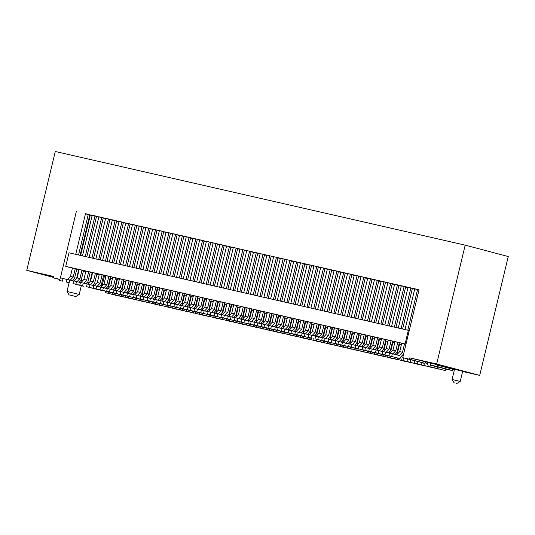 <?xml version="1.0" encoding="UTF-8"?>
<svg xmlns="http://www.w3.org/2000/svg" width="535" height="535" viewBox="0 0 535 535"><rect width="100%" height="100%" fill="white"/><g stroke="black" fill="none" stroke-linecap="round" stroke-linejoin="round"><path stroke-width="0.8" d="M391.801 358.216L381.281 355.675L380.833 354.11M349.77 343.952L352.665 340.889L355.467 341.531L352.552 344.607M388.905 355.755L399.391 358.43L388.905 355.755L389.554 353.04L399.411 355.548L402.507 352.277L404.52 343.898L405.951 344.272M397.097 357.908L397.518 359.386L394.716 358.744L405.242 361.285M351.248 317.288L361.005 276.642L363.807 277.277L365.345 277.685L355.594 318.278M354.043 317.924L363.807 277.277M383.368 351.629L386.263 348.566L389.065 349.208L391.078 340.822L392.616 341.23L390.336 350.739L388.33 352.859M420.891 362.389L421.6 364.89L432.119 367.431M378.92 350.612L378.265 353.327L375.463 352.685L376.118 349.97L382.806 351.635M311.718 335.258L311.069 337.973L308.267 337.331L308.922 334.616L315.61 336.288M382.478 324.417L392.222 283.831L387.882 282.781L378.125 323.428M315.275 309.07L325.026 268.476L323.488 268.068L320.686 267.426L310.929 308.073M358.203 350.539L347.683 347.997L350.478 348.639L350.064 347.161M348.82 342.788L349.148 343.945M347.683 347.997L347.235 346.433M289.582 333.338L290.003 334.823L287.201 334.181L297.721 336.722M291.548 319.341L292.05 319.475L290.037 327.855L290.365 328.998M288.345 328.971L288.673 330.128M297.694 336.856L290.003 334.823M384.846 324.959L394.603 284.319L397.405 284.954L398.943 285.362L389.192 325.955M387.648 325.601L397.405 284.954M287.201 334.181L286.76 332.609M388.002 357.213L398.488 359.888L388.002 357.213L387.554 355.641M381.281 355.675L384.077 356.317L383.662 354.839M382.418 350.465L382.746 351.622M375.463 352.685L386.063 355.247M329.607 339.344L332.509 336.288L334.522 327.901L337.317 328.543L338.856 328.951L336.575 338.454L334.569 340.574M332.509 336.288L335.305 336.923L337.317 328.543M336.328 340.882L339.23 337.819L342.025 338.461L339.116 341.531M361.118 351.074L371.611 353.742L361.118 351.074L360.677 349.502M345.316 342.935L344.667 345.65L341.865 345.008L342.52 342.293L349.208 343.958M462.608 371.477L479.714 375.383L436.66 363.994L409.777 357.855L409.456 359.212L425.024 363.332L425.412 361.72M425.024 363.332L402.735 357.674L419.039 289.763L85.446 213.873M294.825 334.261L305.318 336.936L294.825 334.261L295.48 331.546L302.168 333.211M332.302 342.962L321.709 340.407L322.358 337.685L329.045 339.357M331.085 312.681L340.842 272.034L345.182 273.084L335.438 313.671M314.085 340.327L324.571 342.995L314.085 340.327L313.637 338.755M391.566 326.497L401.324 285.85L404.126 286.492L405.664 286.9L395.913 327.494M394.362 327.139L404.126 286.492M369.926 348.553L372.828 345.496L374.841 337.117L377.636 337.752L379.175 338.16L376.894 347.67L374.888 349.783M372.828 345.496L375.623 346.138L377.636 337.752M374.206 322.531L383.963 281.885L381.161 281.249L371.404 321.889M456.261 383.388L456.803 383.501M460.22 381.448L462.661 371.257L454.509 369.304L452.068 379.489L460.22 381.448L456.85 383.508M389.139 351.997L389.467 353.16M390.383 356.37L390.797 357.855M367.839 352.605L378.332 355.28L367.839 352.605L367.398 351.034M301.546 335.799L312.039 338.474L301.546 335.799L302.201 333.084L308.889 334.749M435.035 367.96L445.528 370.635L435.035 367.96L434.507 366.08M354.397 349.536L364.89 352.211L354.397 349.536L353.956 347.964M302.73 333.205L305.625 330.142L308.427 330.784L310.44 322.404L311.979 322.806L309.698 332.315L307.692 334.435M405.002 329.567L414.765 288.92L417.561 289.562L407.804 330.209M318.425 325.481L318.934 325.614L316.921 334L317.242 335.144M315.222 335.111L315.55 336.268M316.459 339.484L316.88 340.962M395.86 353.535L396.188 354.692M394.716 358.744L394.275 357.179M362.028 349.616L364.823 350.258L365.479 347.536L362.677 346.901L362.028 349.616L372.621 352.177M350.759 331.613L347.957 330.971L345.944 339.357L348.746 339.999L350.759 331.613L352.297 332.021L350.017 341.531L348.011 343.644M348.746 339.999L345.831 343.069M338.601 341.397L335.799 340.755L335.144 343.477L337.946 344.112L338.601 341.397L342.487 342.427M337.946 344.112L345.744 346.038M375.757 322.886L385.501 282.293L383.963 281.885M339.23 337.819L341.243 329.44L345.577 330.483L343.296 339.992L341.29 342.112M342.025 338.461L344.038 330.075M327.166 311.785L336.923 271.138L334.128 270.503L324.364 311.143M437.336 366.829L437.837 368.602M328.423 341.939L338.916 344.614L328.423 341.939L329.078 339.223L335.766 340.889M376.647 350.091L379.549 347.034L381.562 338.648L384.357 339.29L385.895 339.698L383.615 349.208L381.609 351.321M323.882 325.474L321.08 324.832L319.067 333.218L321.869 333.853L323.882 325.474L325.42 325.882L323.133 335.385L321.127 337.505M308.267 337.331L311.069 337.973M316.172 336.274L319.067 333.218M308.427 330.784L305.512 333.86M372.186 337.766L372.688 337.899L370.675 346.279L371.002 347.422M368.983 347.396L369.31 348.553M370.22 351.762L370.641 353.247M414.879 363.352L425.365 366.027L414.879 363.352L414.123 360.69M297.627 334.903L298.283 332.188M382.184 354.223L384.986 354.859L385.635 352.144L382.839 351.502L382.184 354.223L392.784 356.785M390.089 353.16L392.984 350.104L395.786 350.746L397.799 342.36L399.337 342.768L397.057 352.277L395.044 354.391M375.623 346.138L372.714 349.208M335.305 336.923L332.395 339.999M395.786 350.746L392.871 353.816M343.049 342.413L345.944 339.357M344.119 341.283L343.798 340.14L345.811 331.753L345.302 331.62M409.777 357.855L455.466 369.284L437.269 365.124L436.941 366.482L452.51 370.601L445.789 369.063L430.22 364.95L430.702 362.931M351.448 349.141L340.962 346.466L351.482 349.007M452.51 370.601L452.837 369.244L437.269 365.124M452.837 369.244L454.436 369.611M317.65 309.611L327.407 268.965L331.74 270.008L321.996 310.601M314.988 338.869L317.79 339.511L318.439 336.789L315.637 336.154L314.988 338.869L325.581 341.43M322.886 337.806L325.788 334.749L328.59 335.391L330.603 327.005L332.141 327.413L329.854 336.923L327.848 339.036M356.491 345.483L359.386 342.427L362.188 343.069L359.273 346.138M321.869 333.853L318.954 336.93M405.209 361.419L397.518 359.386M399.063 343.905L399.571 344.038L397.558 352.425L397.88 353.561M436.941 366.482L430.22 364.95M355.541 344.319L355.869 345.483M356.778 348.693L357.199 350.178M368.742 351.154L371.544 351.789L372.199 349.074L369.397 348.432L368.742 351.154L379.342 353.709M328.717 312.139L338.461 271.546L336.923 271.138M364.823 350.258L372.514 352.291M365.465 336.227L365.967 336.361L363.96 344.747L364.281 345.891M362.262 345.857L362.59 347.014M363.499 350.231L363.92 351.709M350.84 342.815L350.519 341.678L352.532 333.292L352.023 333.158M362.315 319.816L372.059 279.223L367.726 278.173L357.968 318.82M385.08 356.684L374.56 354.143L377.362 354.779L376.941 353.301M375.704 348.927L376.031 350.091M374.56 354.143L374.112 352.572M309.451 334.736L312.346 331.68L315.148 332.322L312.233 335.391M315.148 332.322L317.161 323.936L314.359 323.294L312.346 331.68M365.9 350.639L355.307 348.078L355.956 345.363L362.643 347.034M428.321 366.421L438.807 369.096L428.321 366.421L427.097 362.108M429.893 362.75L430.354 364.382M430.541 365.031L431.116 367.063M333.887 313.316L343.644 272.676M380.927 324.063L390.684 283.423M391.159 352.03L390.838 350.886L392.851 342.5L392.342 342.367M423.687 363.024L424.395 365.525L432.086 367.565M427.478 363.452L425.686 362.977L425.372 361.874M371.544 351.789L379.235 353.822M364.683 320.358L374.446 279.711L378.78 280.755L369.036 321.348M335.144 343.477L345.637 346.145M409.242 330.57L408.345 330.329L405.082 343.911L405.978 344.152M321.709 340.407L324.504 341.042L325.16 338.327M352.665 340.889L354.678 332.509L359.018 333.552L356.738 343.062L354.725 345.182M355.467 341.531L357.48 333.151M416.952 361.439L417.681 363.994M318.439 336.789L322.324 337.819M418.678 364.362L408.158 361.82L410.96 362.456L410.158 359.64M408.158 361.82L407.329 358.891M348.88 316.747L358.624 276.154L354.284 275.104L344.527 315.75M347.329 316.392L357.086 275.746M363.205 347.021L366.107 343.965L368.12 335.579L370.922 336.221L372.46 336.629L370.173 346.132L368.167 348.252M358.169 350.672L350.478 348.639M391.707 356.397L392.356 353.682M357.561 344.353L357.24 343.209L359.252 334.83L358.744 334.696M340.608 314.854L350.365 274.208L351.903 274.615L342.159 315.209M396.682 354.825L399.705 351.635L401.718 343.256L404.52 343.898M399.705 351.635L402.507 352.277M418.651 364.489L410.96 362.456M385.635 352.144L389.527 353.174M445.528 370.635L445.896 369.09M402.634 329.025L412.378 288.432L408.044 287.389L398.287 328.035M401.083 328.671L410.84 288.031M400.561 357.193L401.437 360.282L411.957 362.824M402.581 355.073L403.002 356.557M403.37 357.848L404.239 360.924L411.93 362.957M348.586 346.546L351.388 347.182L352.037 344.466L349.241 343.831L348.586 346.546L359.179 349.108M362.188 343.069L364.201 334.683L361.399 334.047L359.386 342.427M317.79 339.511L325.474 341.544M379.549 347.034L382.344 347.67L384.357 339.29M366.107 343.965L368.909 344.6L370.922 336.221M341.865 345.008L352.465 347.569M382.344 347.67L379.435 350.746M372.199 349.074L376.085 350.104M421.6 364.89L424.395 365.525M317.161 323.936L318.7 324.344L316.419 333.853L314.413 335.967M304.348 336.435L304.997 333.72M389.065 349.208L386.15 352.284M378.265 353.327L385.956 355.36M352.037 344.466L355.929 345.496M331.225 342.581L331.881 339.865M384.986 354.859L392.677 356.892M355.307 348.078L358.102 348.72L358.758 346.005M313.731 308.715L323.488 268.068M320.445 310.246L330.202 269.607M391.078 340.822L388.276 340.186L386.263 348.566M403.624 353.969L399.391 358.43M358.102 348.72L365.793 350.753M310.44 322.404L307.638 321.762L305.625 330.142M409.456 359.212L402.735 357.674M377.723 348.96L377.396 347.817L379.409 339.431L378.9 339.297M364.201 334.683L365.739 335.091L363.452 344.6L361.446 346.713M324.504 341.042L332.195 343.075M368.909 344.6L365.993 347.676M329.901 342.554L330.322 344.032L327.52 343.396L338.04 345.938M331.867 328.55L332.369 328.684L330.356 337.07L330.683 338.214M328.664 338.18L328.992 339.337M338.013 346.065L330.322 344.032M342.099 341.25L342.433 342.413M343.343 345.623L343.764 347.108M344.667 345.65L352.358 347.683M365.479 347.536L369.364 348.566M328.59 335.391L325.675 338.461M384.438 350.492L384.117 349.348L386.13 340.969L385.621 340.835M479.714 375.383L508.25 256.532L465.189 245.144L436.66 363.994M397.799 342.36L394.997 341.718L392.984 350.104M360.764 319.462L370.521 278.815M401.437 360.282L404.239 360.924M325.788 334.749L327.801 326.37L330.603 327.005M391.767 358.35L384.077 356.317M367.485 320.993L377.242 280.353M385.046 356.818L377.362 354.779M340.962 346.466L340.514 344.894M351.388 347.182L359.072 349.221M337.806 314.212L347.563 273.572L350.365 274.208M418.992 289.943L417.561 289.562M454.723 382.98L454.175 382.866M249.684 325.608L257.375 327.647L246.882 324.972L249.684 325.608L249.263 324.13M248.026 319.756L248.354 320.92M246.882 324.972L246.441 323.401M250.046 319.79L249.718 318.646L251.731 310.26L251.229 310.126M262.705 327.199L263.126 328.684L260.324 328.042L270.844 330.583M264.664 313.202L265.173 313.336L263.16 321.716L263.481 322.859M261.461 322.826L261.796 323.989M270.81 330.717L263.126 328.684M219.557 317.262L220.005 318.827L230.525 321.368M408.345 330.329L68.995 252.801L65.731 266.383L405.082 343.911M293.568 304.107L303.325 263.461L300.523 262.825L290.766 303.465M295.119 304.462L304.863 263.869L303.325 263.461M266.691 297.968L276.448 257.322L277.986 257.73L268.242 298.323M263.889 297.326L273.646 256.68L276.448 257.322M259.97 296.43L269.727 255.784L271.265 256.191L261.521 296.785M257.168 295.788L266.925 255.148L269.727 255.784M248.079 293.715L257.823 253.122L256.285 252.714L253.49 252.079L243.733 292.719M246.528 293.361L256.285 252.714M304.208 306.535L313.965 265.895L316.767 266.53L318.305 266.938L308.561 307.531M307.01 307.177L316.767 266.53M286.847 302.569L296.604 261.929L298.142 262.337L288.398 302.924M284.052 301.934L293.809 261.287L296.604 261.929M280.126 301.038L289.883 260.391L291.421 260.799L281.677 301.392M277.331 300.396L287.088 259.749L289.883 260.391M273.412 299.5L283.169 258.86L280.367 258.218L270.61 298.864M283.169 258.86L284.707 259.261L274.957 299.854M254.8 295.246L264.544 254.66L260.204 253.61L250.447 294.257M253.249 294.899L263.006 254.252M297.487 305.003L307.244 264.357L311.584 265.407L301.84 306M300.289 305.645L310.046 264.999M223.169 313.644L222.841 312.507L224.854 304.121L224.346 303.987M221.142 313.617L221.477 314.774M222.386 317.991L222.807 319.469L230.491 321.502M327.52 343.396L327.079 341.825M110.591 278.126L112.45 278.554M117.312 279.665L119.171 280.086M124.033 281.196L125.892 281.624M130.754 282.734L132.613 283.155M137.468 284.266L139.334 284.694M144.189 285.804L146.048 286.225M150.91 287.335L152.769 287.763M157.631 288.873L159.49 289.301M164.352 290.411L166.211 290.833M171.073 291.943L172.932 292.371M177.787 293.481L179.653 293.902M184.508 295.012L186.367 295.44M191.229 296.55L193.088 296.972M197.95 298.082L199.809 298.51M204.671 299.62L206.53 300.048M211.392 301.158L213.251 301.579M218.106 302.69L219.972 303.118M224.827 304.228L226.686 304.649M231.548 305.759L233.407 306.187M238.269 307.297L240.128 307.719M244.99 308.835L246.849 309.257M251.711 310.367L253.57 310.795M258.425 311.905L260.284 312.326M265.146 313.436L267.005 313.864M271.867 314.975L273.726 315.396M278.588 316.506L280.447 316.934M285.309 318.044L287.168 318.472M292.03 319.582L293.889 320.004M298.744 321.114L300.603 321.542M305.465 322.652L307.324 323.073M312.186 324.183L314.045 324.611M318.907 325.721L320.766 326.143M325.628 327.253L327.487 327.681M332.349 328.791L334.208 329.219M339.063 330.329L340.922 330.75M345.784 331.861L347.643 332.288M352.505 333.399L354.364 333.82M359.226 334.93L361.085 335.358M365.947 336.468L367.806 336.889M372.668 338L374.527 338.428M379.382 339.538L381.241 339.966M386.103 341.076L387.962 341.497M392.824 342.607L394.683 343.035M399.545 344.145L401.404 344.567M257.964 322.973L255.162 322.337L254.506 325.053L264.999 327.728L257.308 325.688L257.964 322.973L261.849 324.003M262.411 323.989L265.313 320.933L268.109 321.575L265.2 324.645M268.109 321.575L270.121 313.189L267.319 312.547L265.313 320.933M254.506 325.053L257.308 325.688M270.121 313.189L271.66 313.597L269.379 323.107L267.373 325.22M296.009 331.667L298.911 328.61L301.707 329.252L303.719 320.866L305.258 321.274L302.977 330.784L300.971 332.897M301.707 329.252L298.798 332.322M291.562 330.65L288.76 330.008L288.111 332.73L290.906 333.365L291.562 330.65L295.447 331.68M290.906 333.365L298.704 335.291M288.111 332.73L298.597 335.398M303.719 320.866L300.924 320.224L298.911 328.61M282.567 328.597L285.469 325.541L288.271 326.176L290.284 317.797L291.822 318.205L289.535 327.708L287.529 329.827M288.271 326.176L285.356 329.252M278.12 327.58L275.318 326.938L274.669 329.654L277.471 330.296L278.12 327.58L282.005 328.61M277.471 330.296L285.262 332.215M290.284 317.797L287.482 317.155L285.469 325.541M274.669 329.654L285.155 332.329M267.948 328.122L278.434 330.797L267.948 328.122L268.603 325.407L275.291 327.072M275.853 327.059L278.748 324.003L280.761 315.623L283.563 316.259L285.101 316.666L282.814 326.176L280.808 328.289M278.748 324.003L281.55 324.645L283.563 316.259M281.55 324.645L278.635 327.714M270.75 328.764L271.399 326.042M242.255 319.382L245.15 316.325L247.952 316.967L249.965 308.581L251.503 308.989L249.216 318.499L247.21 320.612M247.952 316.967L245.037 320.037M237.801 318.365L234.999 317.73L234.35 320.445L237.152 321.087L237.801 318.365L241.686 319.395M237.152 321.087L244.943 323.006M234.35 320.445L244.836 323.12M249.965 308.581L247.163 307.946L245.15 316.325M296.303 334.877L296.724 336.354L293.922 335.719L304.442 338.26M298.269 320.873L298.771 321.007L296.758 329.393L297.085 330.536M295.066 330.503L295.394 331.667M304.408 338.394L296.724 336.354M293.922 335.719L293.474 334.148M255.69 322.458L258.592 319.395L260.605 311.016L263.401 311.658L264.939 312.059L262.658 321.568L260.652 323.688M258.592 319.395L261.388 320.037L263.401 311.658M247.792 323.514L250.587 324.156L251.243 321.441L248.441 320.799L247.792 323.514L258.385 326.076M250.587 324.156L258.278 326.189M261.388 320.037L258.479 323.113M251.243 321.441L255.128 322.465M311.704 323.949L312.213 324.083L310.2 332.462L310.521 333.606M307.364 338.789L317.85 341.464L307.364 338.789L306.916 337.217M308.501 333.572L308.829 334.736M309.745 337.946L310.16 339.431M269.132 325.527L272.027 322.471L274.04 314.085L276.842 314.727L278.381 315.128L276.1 324.638L274.094 326.758M272.027 322.471L274.829 323.107L276.842 314.727M264.678 324.511L261.882 323.869L261.227 326.584L264.029 327.226L264.678 324.511L268.57 325.541M264.029 327.226L271.827 329.145M274.829 323.107L271.914 326.183M261.227 326.584L271.72 329.259M284.841 329.112L282.039 328.477L281.39 331.192L291.876 333.867L284.185 331.834L284.841 329.112L288.726 330.142M289.288 330.135L292.19 327.072L294.992 327.714L296.999 319.328L298.537 319.736L296.256 329.246L294.25 331.359M296.999 319.328L294.203 318.693L292.19 327.072M294.992 327.714L292.077 330.784M281.39 331.192L284.185 331.834M241.071 321.983L251.557 324.651L241.071 321.983L241.72 319.261L248.407 320.933M248.969 320.92L251.871 317.864L253.884 309.477L256.68 310.119L258.218 310.527L255.937 320.037L253.931 322.15M251.871 317.864L254.673 318.499L256.68 310.119M254.673 318.499L251.758 321.575M243.866 322.618L244.522 319.903M235.534 317.85L238.429 314.794L240.442 306.408L243.244 307.05L244.783 307.458L242.495 316.961L240.489 319.081M238.429 314.794L241.232 315.429L243.244 307.05M227.629 318.907L238.115 321.582L227.629 318.907L228.284 316.192L234.972 317.864M230.431 319.549L231.08 316.834M241.232 315.429L238.316 318.506M333.793 343.356L334.241 344.928L344.761 347.469M338.588 330.088L339.09 330.222L337.077 338.601L337.404 339.745M344.727 347.603L334.241 344.928M335.385 339.718L335.712 340.875M336.622 344.085L337.043 345.57M300.195 335.686L300.643 337.251L311.163 339.792M311.129 339.926L300.643 337.251M301.78 332.041L302.114 333.198M303.024 336.415L303.445 337.893M304.983 322.411L305.492 322.545L303.479 330.931L303.8 332.068M280.039 331.078L280.48 332.65L291.007 335.191M284.827 317.803L285.329 317.937L283.323 326.323L283.644 327.467M281.624 327.433L281.952 328.59M282.861 331.807L283.282 333.285L290.973 335.318M280.48 332.65L283.282 333.285M323.963 336.675L323.642 335.532L325.648 327.152L325.146 327.019M331.325 344.4L320.799 341.858L323.601 342.5L323.18 341.016M321.943 336.649L322.271 337.806M320.799 341.858L320.358 340.287M331.292 344.533L323.601 342.5M278.106 316.272L278.615 316.406L276.602 324.785L276.923 325.929M274.903 325.902L275.231 327.059M276.14 330.269L276.562 331.753L284.286 333.653M276.562 331.753L284.252 333.786M273.766 331.111L273.318 329.54M103.088 290.732L102.098 290.505M95.377 288.974L103.081 290.766M226.372 288.753L236.129 248.113L233.327 247.471L223.57 288.118M227.923 289.107L237.667 248.514L236.129 248.113M260.324 328.042L259.876 326.47M199.488 282.614L209.252 241.967L210.783 242.375L201.04 282.968M196.693 281.972L206.45 241.332L209.252 241.967M192.774 281.076L202.531 240.436L204.069 240.837L194.319 281.43M189.972 280.44L199.729 239.794L202.531 240.436M180.883 278.361L190.627 237.767L189.089 237.359L186.287 236.724L176.53 277.371M179.332 278.006L189.089 237.359M237.012 291.187L246.769 250.54L251.102 251.59L241.359 292.177M239.807 291.822L249.571 251.183M219.651 287.221L229.408 246.575L230.946 246.983L221.202 287.576M216.849 286.579L226.606 245.933L229.408 246.575M212.93 285.683L222.687 245.037L224.225 245.445L214.482 286.038M210.128 285.041L219.892 244.401L222.687 245.037M206.209 284.145L215.966 243.505L213.171 242.863L203.414 283.51M215.966 243.505L217.504 243.913L207.761 284.5M187.604 279.899L197.348 239.305L193.008 238.256L183.251 278.902M186.053 279.544L195.81 238.898M230.291 289.649L240.048 249.002L242.85 249.644L244.388 250.052L234.638 290.645M233.093 290.291L242.85 249.644M414.692 289.214L412.324 288.673M407.971 287.676L405.604 287.135M401.257 286.138L398.883 285.603M394.536 284.607L392.162 284.065M387.815 283.068L385.447 282.527M381.094 281.537L378.726 280.995M374.373 279.999L372.006 279.457M367.652 278.467L365.285 277.926M360.938 276.929L358.564 276.388M354.217 275.391L351.843 274.85M347.496 273.86L345.129 273.318M340.775 272.322L338.408 271.78M334.054 270.79L331.687 270.249M327.333 269.252L324.966 268.71M320.619 267.721L318.245 267.179M313.898 266.183L311.524 265.641M307.177 264.644L304.81 264.103M300.456 263.113L298.089 262.571M293.735 261.575L291.368 261.033M287.014 260.043L284.647 259.502M280.3 258.505L277.926 257.964M273.579 256.974L271.205 256.432M266.858 255.436L264.491 254.894M260.137 253.898L257.77 253.356M253.416 252.366L251.049 251.824M246.695 250.828L244.328 250.286M239.981 249.297L237.607 248.755M233.26 247.758L230.886 247.217M226.539 246.22L224.172 245.685M219.818 244.689L217.451 244.147M213.097 243.151L210.73 242.609M206.376 241.619L204.009 241.078M199.662 240.081L197.288 239.54M192.941 238.55L190.574 238.008M186.22 237.012L183.853 236.47M179.499 235.474L177.132 234.932M172.778 233.942L170.411 233.4M166.057 232.404L163.69 231.862M159.343 230.873L156.969 230.331M152.622 229.334L150.255 228.793M145.901 227.803L143.534 227.261M139.18 226.265L136.813 225.723M132.459 224.727L130.092 224.185M125.745 223.195L123.371 222.654M119.024 221.657L116.65 221.115M112.303 220.126L109.936 219.584M105.582 218.588L103.215 218.046M98.861 217.056L96.494 216.514M92.14 215.518L90.308 215.097L80.624 255.456M89.766 215.016L90.295 215.157M172.611 276.475L182.368 235.828L179.573 235.186L169.809 275.833M182.368 235.828L183.906 236.236L174.163 276.829M132.292 267.259L142.049 226.613L139.254 225.977L129.49 266.617M142.049 226.613L143.587 227.021L133.844 267.614M165.89 274.936L175.647 234.29L172.852 233.655L163.095 274.294M175.647 234.29L177.185 234.698L167.442 275.291M91.973 258.051L101.73 217.404L98.935 216.762L89.171 257.409M101.73 217.404L103.268 217.812L93.525 258.405M125.571 265.728L135.328 225.081L132.533 224.439L122.776 265.086M135.328 225.081L136.866 225.489L127.123 266.082M152.455 271.867L162.212 231.22L159.41 230.585L149.653 271.225M162.212 231.22L163.75 231.628L154 272.221M112.136 262.652L121.893 222.012L119.091 221.37L109.334 262.016M121.893 222.012L123.431 222.42L113.681 263.006M159.169 273.398L168.933 232.758L170.464 233.166L160.721 273.753M168.933 232.758L166.131 232.116L156.374 272.763M139.013 268.797L148.77 228.151L150.308 228.559L140.565 269.152M148.77 228.151L145.968 227.509L136.211 268.155M85.252 256.512L95.009 215.866L96.547 216.274L86.804 256.867M95.009 215.866L92.214 215.23L82.457 255.87M98.694 259.582L108.451 218.942L109.989 219.343L100.246 259.936M108.451 218.942L105.649 218.3L95.892 258.947M78.531 254.981L88.295 214.334L85.493 213.692L75.736 254.339M88.295 214.334L89.833 214.742L80.083 255.329M145.734 270.329L155.491 229.689L157.029 230.09L147.285 270.683M155.491 229.689L152.689 229.047L142.932 269.693M105.415 261.12L115.172 220.474L116.71 220.881L106.967 261.475M115.172 220.474L112.37 219.832L102.613 260.478M118.85 264.19L128.614 223.543L130.152 223.951L120.402 264.544M128.614 223.543L125.812 222.908L116.055 263.548M465.189 245.144L55.286 151.492L26.75 270.342L53.627 276.481L53.306 277.839L59.86 279.578M59.913 279.35L53.306 277.839M60.395 277.832L76.331 211.459M220.005 318.827L222.807 319.469M79.086 269.914L76.732 269.292M72.419 268.149L65.731 266.383M83.427 270.951L85.794 271.492M90.141 272.482L92.508 273.037M96.822 274.181L99.176 274.803M103.489 275.946L104.405 276.187L102.118 285.697L100.794 285.342M105.743 276.963L104.305 276.582M195.215 308.635L198.111 305.579L200.123 297.199L202.925 297.834L204.464 298.242L202.176 307.752L200.17 309.865M228.813 316.312L231.708 313.256L233.721 304.876L236.523 305.512L238.062 305.92L235.781 315.429L233.775 317.543M215.371 313.242L218.273 310.186L220.286 301.8L223.082 302.442L224.62 302.85L222.339 312.36L220.333 314.473M208.65 311.711L211.552 308.648L213.565 300.269L216.361 300.904L217.899 301.312L215.618 310.822L213.612 312.942M175.052 304.034L177.954 300.971L179.967 292.591L182.763 293.233L184.301 293.635L182.02 303.144L180.014 305.264M231.066 305.525L231.575 305.659L229.562 314.038L229.883 315.182M188.494 307.103L191.39 304.047L193.402 295.661L196.205 296.303L197.743 296.711L195.462 306.214L193.456 308.334M244.508 308.595L245.017 308.728L243.004 317.108L243.325 318.251M201.936 310.173L204.831 307.117L206.844 298.731L209.646 299.373L211.185 299.781L208.897 309.29L206.891 311.403M222.092 314.781L224.994 311.718L227 303.338L229.803 303.98L231.341 304.382L229.06 313.891L227.054 316.011M181.773 305.565L184.675 302.509L186.682 294.13L189.484 294.765L191.022 295.173L188.741 304.683L186.735 306.796M168.331 302.496L171.233 299.439L173.246 291.053L176.048 291.695L177.58 292.103L175.299 301.613L173.293 303.726M271.385 314.734L271.894 314.868L269.881 323.254L270.202 324.391M237.787 307.057L238.296 307.19L236.283 315.576L236.604 316.72M217.631 302.456L218.133 302.583L216.12 310.969L216.448 312.112M257.95 311.664L258.452 311.798L256.439 320.177L256.767 321.321M210.91 300.917L211.412 301.051L209.399 309.431L209.727 310.574M116.831 279.424L117.339 279.558L115.326 287.937L115.647 289.081M110.11 277.886L110.618 278.019L108.605 286.406L108.926 287.549M80.979 282.54L83.875 279.477L85.888 271.098L88.69 271.74L90.228 272.141L87.941 281.651L85.934 283.771M121.298 291.749L124.194 288.693L126.206 280.307L129.009 280.949L130.547 281.356L128.26 290.866L126.253 292.979M114.577 290.217L117.473 287.155L119.486 278.775L122.288 279.41L123.826 279.818L121.539 289.328L119.532 291.441M74.258 281.002L77.154 277.946L79.167 269.56L81.969 270.202L83.507 270.61L81.226 280.119L79.213 282.233M128.012 293.287L130.914 290.224L132.927 281.845L135.73 282.487L137.261 282.888L134.981 292.398L132.974 294.517M67.537 279.464L70.433 276.408L72.446 268.028L75.248 268.664L76.786 269.072L74.505 278.581L72.499 280.694M170.591 291.702L171.093 291.836L169.08 300.222L169.408 301.365M197.468 297.848L197.977 297.982L195.964 306.361L196.285 307.505M136.993 284.031L137.495 284.165L135.482 292.545L135.81 293.688M107.856 288.679L110.752 285.623L112.765 277.237L115.567 277.879L117.105 278.287L114.824 287.79L112.818 289.91M148.175 297.888L151.071 294.832L153.084 286.452L155.886 287.088L157.424 287.496L155.143 297.005L153.137 299.118M141.454 296.357L144.356 293.3L146.369 284.914L149.165 285.556L150.703 285.964L148.422 295.467L146.416 297.587M87.693 284.072L90.596 281.015L92.608 272.629L95.411 273.271L96.949 273.679L94.662 283.189L92.655 285.302M134.733 294.818L137.635 291.762L139.648 283.376L142.444 284.018L143.982 284.426L141.701 293.936L139.695 296.049M161.617 300.964L164.512 297.901L166.525 289.522L169.327 290.157L170.866 290.565L168.578 300.075L166.572 302.195M94.414 285.61L97.317 282.554L99.329 274.167L102.125 274.809L103.663 275.211L101.382 284.72L99.376 286.84M101.135 287.141L104.037 284.085L106.05 275.706L108.846 276.341L110.384 276.749L108.103 286.258L106.097 288.372M154.896 299.426L157.792 296.37L159.804 287.984L162.607 288.626L164.145 289.034L161.858 298.537L159.851 300.657M143.708 285.563L144.216 285.697L142.203 294.083L142.531 295.226M157.15 288.632L157.658 288.766L155.645 297.152L155.966 298.296M163.87 290.171L164.379 290.304L162.366 298.684L162.687 299.827M184.027 294.778L184.535 294.912L182.522 303.291L182.85 304.435M150.429 287.101L150.937 287.235L148.924 295.614L149.245 296.758M130.273 282.493L130.774 282.627L128.761 291.013L129.089 292.15M204.189 299.379L204.698 299.513L202.685 307.899L203.006 309.043M177.312 293.24L177.814 293.374L175.801 301.76L176.129 302.897M190.748 296.31L191.256 296.443L189.243 304.83L189.564 305.973M123.552 280.955L124.06 281.089L122.047 289.475L122.368 290.619M190.761 307.618L187.966 306.983L187.31 309.698L197.796 312.373L190.112 310.34L190.761 307.618L194.653 308.648M198.111 305.579L200.913 306.221L197.997 309.29M187.31 309.698L190.112 310.34M200.913 306.221L202.925 297.834M231.708 313.256L234.511 313.898L236.523 305.512M234.511 313.898L231.595 316.967M224.359 315.296L221.564 314.66L220.908 317.375L223.71 318.017L224.359 315.296L228.251 316.325M223.71 318.017L231.508 319.937M220.908 317.375L231.401 320.05M218.273 310.186L221.069 310.828L223.082 302.442M221.069 310.828L218.16 313.898M210.924 312.226L208.122 311.584L207.473 314.306L210.268 314.941L210.924 312.226L214.809 313.256M210.268 314.941L218.066 316.867M207.473 314.306L217.959 316.974M200.752 312.768L211.238 315.443L200.752 312.768L201.401 310.053L208.088 311.718M211.552 308.648L214.354 309.29L216.361 300.904M214.354 309.29L211.439 312.366M203.547 313.41L204.203 310.695M177.954 300.971L180.75 301.613L182.763 293.233M180.75 301.613L177.841 304.689M170.605 303.017L167.803 302.375L167.154 305.09L169.949 305.732L170.605 303.017L174.49 304.04M169.949 305.732L177.747 307.652M167.154 305.09L177.64 307.765M229.107 319.522L229.522 321.007L226.726 320.365L237.246 322.906M227.863 315.155L228.191 316.312M237.212 323.04L229.522 321.007M226.726 320.365L226.278 318.793M191.39 304.047L194.192 304.683L196.205 296.303M180.589 308.16L183.391 308.802L184.04 306.087L181.245 305.445L180.589 308.16L191.189 310.721M183.391 308.802L191.082 310.835M194.192 304.683L191.276 307.759M184.04 306.087L187.932 307.117M240.161 323.434L250.654 326.109L240.161 323.434L239.72 321.863M241.305 318.225L241.633 319.382M242.542 322.592L242.964 324.076M204.831 307.117L207.633 307.752L209.646 299.373M197.482 309.156L194.68 308.514L194.031 311.236L196.833 311.872L197.482 309.156L201.367 310.186M196.833 311.872L204.624 313.791M207.633 307.752L204.718 310.828M194.031 311.236L204.517 313.905M217.645 313.764L214.843 313.122L214.187 315.837L221.878 317.87L216.989 316.479L217.645 313.764L221.53 314.787M224.994 311.718L227.79 312.36L229.803 303.98M227.79 312.36L224.881 315.436M214.187 315.837L216.989 316.479M173.868 306.629L184.361 309.304L173.868 306.629L174.524 303.913L181.211 305.579M184.675 302.509L187.471 303.151L189.484 294.765M187.471 303.151L184.562 306.221M176.67 307.264L177.326 304.549M171.233 299.439L174.035 300.082L176.048 291.695M160.433 303.559L170.919 306.227L160.433 303.559L161.082 300.837L167.769 302.509M163.228 304.194L163.884 301.479M174.035 300.082L171.12 303.151M266.597 328.008L267.045 329.58L277.565 332.115M277.531 332.248L267.045 329.58M268.182 324.364L268.51 325.521M269.426 328.737L269.841 330.215M232.999 320.331L233.447 321.903L243.967 324.444M243.933 324.571L233.447 321.903M234.584 316.687L234.912 317.843M235.821 321.06L236.243 322.538M212.836 315.724L213.284 317.295L223.804 319.836M214.428 312.079L214.756 313.242M215.665 316.452L216.087 317.937L223.77 319.97M213.284 317.295L216.087 317.937M264.123 329.045L253.603 326.504L256.405 327.146L255.984 325.668M254.747 321.294L255.075 322.451M253.603 326.504L253.155 324.939M264.089 329.179L256.405 327.146M207.707 310.547L208.035 311.704M208.944 314.921L209.366 316.399L217.083 318.298M209.366 316.399L217.056 318.432M206.563 315.757L206.122 314.192M78.678 269.807L76.572 278.561M80.945 280.414L82.624 280.795M87.66 281.945L89.345 282.333M90.014 281.631L92.1 272.93M112.49 294.263L122.976 296.938L112.49 294.263L112.042 292.692M113.627 289.054L113.955 290.211M114.864 293.421L115.286 294.905M116.289 295.273L105.769 292.732L105.321 291.16M105.769 292.732L108.565 293.367L108.15 291.889M106.906 287.516L107.234 288.673M116.255 295.4L108.565 293.367M83.875 279.477L86.677 280.119L88.69 271.74M86.677 280.119L83.761 283.196M76.525 281.524L73.723 280.882L73.074 283.597L75.876 284.239L76.525 281.524L80.417 282.547M75.876 284.239L83.667 286.158M73.074 283.597L83.56 286.272M116.844 290.732L114.042 290.09L113.393 292.812L116.195 293.447L116.844 290.732L120.736 291.762M116.195 293.447L123.986 295.373M124.194 288.693L126.996 289.335L129.009 280.949M126.996 289.335L124.08 292.404M113.393 292.812L123.879 295.48M117.473 287.155L120.275 287.797L122.288 279.41M120.275 287.797L117.359 290.866M110.123 289.194L107.328 288.559L106.672 291.274L109.474 291.916L110.123 289.194L114.015 290.224M109.474 291.916L117.272 293.835M106.672 291.274L117.165 293.949M69.804 279.986L69.155 282.701L66.353 282.065L67.009 279.344L73.696 281.015M66.353 282.065L69.155 282.701M77.154 277.946L79.956 278.581L81.969 270.202M79.956 278.581L77.04 281.657M120.114 294.344L122.91 294.986L123.565 292.27L120.763 291.628L120.114 294.344L130.707 296.905M122.91 294.986L130.6 297.019M130.914 290.224L133.717 290.866L135.73 282.487M133.717 290.866L130.801 293.942M123.565 292.27L127.45 293.294M63.083 278.447L62.434 281.169L59.632 280.527L60.288 277.812L66.975 279.477M59.632 280.527L62.434 281.169M70.433 276.408L73.235 277.05L70.319 280.119M75.248 268.664L73.235 277.05M176.737 309.223L166.245 306.548L176.764 309.09M167.388 301.332L167.716 302.496M168.625 305.706L169.047 307.19M166.245 306.548L165.803 304.977M193.128 312.687L203.614 315.362L193.128 312.687L192.68 311.116M194.265 307.478L194.593 308.635M195.502 311.845L195.924 313.329M133.79 293.655L134.118 294.818M135.027 298.028L135.449 299.513L143.166 301.412M135.449 299.513L143.139 301.546M132.647 298.871L132.205 297.299M110.752 285.623L113.554 286.258L115.567 277.879M113.554 286.258L110.638 289.335M103.402 287.663L100.607 287.021L99.951 289.736L102.753 290.378L103.402 287.663L107.294 288.693M102.753 290.378L110.551 292.297M99.951 289.736L110.444 292.411M151.071 294.832L153.873 295.474L155.886 287.088M140.27 298.951L143.072 299.593L143.721 296.871L140.926 296.236L140.27 298.951L150.87 301.513M143.721 296.871L147.613 297.901M143.072 299.593L150.763 301.626M153.873 295.474L150.957 298.543M144.356 293.3L147.152 293.936L149.165 285.556M133.549 297.413L144.042 300.088L133.549 297.413L134.205 294.698L140.892 296.37M136.351 298.055L137.007 295.34M147.152 293.936L144.243 297.012M83.246 283.055L82.591 285.77L79.795 285.135L80.444 282.42L87.131 284.085M79.795 285.135L82.591 285.77M90.596 281.015L93.398 281.657L95.411 273.271M93.398 281.657L90.482 284.727M126.835 295.882L137.321 298.557L126.835 295.882L127.484 293.167L134.171 294.832M137.635 291.762L140.431 292.404L137.522 295.474M140.431 292.404L142.444 284.018M129.63 296.517L130.286 293.802M164.512 297.901L167.315 298.543L169.327 290.157M167.315 298.543L164.399 301.613M157.163 299.948L154.361 299.306L153.712 302.021L156.514 302.663L157.163 299.948L161.048 300.971M156.514 302.663L164.305 304.582M153.712 302.021L164.198 304.696M89.967 284.593L87.165 283.951L86.516 286.666L97.002 289.341L89.312 287.308L89.967 284.593L93.852 285.623M97.317 282.554L100.112 283.189L97.203 286.265M86.516 286.666L89.312 287.308M100.112 283.189L102.125 274.809M96.688 286.125L93.886 285.489L93.23 288.204L96.032 288.846L96.688 286.125L100.573 287.155M96.032 288.846L103.83 290.766M104.037 284.085L106.833 284.727L108.846 276.341M106.833 284.727L103.924 287.797M93.23 288.204L103.723 290.879M157.792 296.37L160.594 297.005L162.607 288.626M150.442 298.41L147.647 297.768L146.991 300.489L149.793 301.125L150.442 298.41L154.334 299.439M149.793 301.125L157.591 303.044M160.594 297.005L157.678 300.082M146.991 300.489L157.484 303.158M139.368 300.409L149.853 303.077L139.368 300.409L138.919 298.838M140.504 295.193L140.839 296.35M141.748 299.567L142.17 301.044M155.183 302.636L155.605 304.114L160.493 305.512L152.809 303.479L152.361 301.907M153.946 298.262L154.274 299.426M152.809 303.479L155.605 304.114M170.05 307.551L159.524 305.01L159.082 303.439M160.667 299.801L160.995 300.958M161.904 304.168L162.326 305.652L170.016 307.685M159.524 305.01L162.326 305.652M182.067 308.775L182.488 310.26L187.377 311.651L179.686 309.618L179.238 308.046M180.823 304.402L181.158 305.565M179.686 309.618L182.488 310.26M156.608 304.482L146.088 301.941L145.64 300.369M147.225 296.731L147.553 297.888M148.469 301.098L148.884 302.583L156.574 304.616M146.088 301.941L148.884 302.583M136.445 299.874L125.926 297.333L128.728 297.975L128.306 296.497M127.069 292.123L127.397 293.28M125.926 297.333L125.484 295.768M136.418 300.008L128.728 297.975M210.335 316.901L199.843 314.226L210.369 316.767M200.986 309.009L201.314 310.173M202.223 313.383L202.645 314.861M199.843 314.226L199.401 312.654M172.524 306.515L172.965 308.08L183.485 310.621M174.109 302.87L174.437 304.027M175.346 307.244L175.768 308.722L183.458 310.755M172.965 308.08L175.768 308.722M188.788 310.313L189.203 311.791L194.091 313.189L186.407 311.156L185.959 309.584M187.544 305.94L187.872 307.097M186.407 311.156L189.203 311.791M129.697 298.476L119.205 295.801L129.731 298.343M120.348 290.585L120.676 291.749M121.585 294.959L122.007 296.437M119.205 295.801L118.763 294.23M88.275 283.463L88.489 282.574L89.004 282.694M94.04 283.844L95.718 284.232M100.754 285.382L102.118 285.697M53.56 276.769L43.696 274.508L53.48 277.103M26.75 270.342L53.413 277.397M70.54 295.166L74.385 296.183L69.062 294.859L67.002 291.488L79.227 294.424L81.307 285.757M74.385 296.183L75.856 296.49L79.227 294.424M80.604 280.768L82.29 281.156M87.325 282.306L88.489 282.574M95.899 284.045L94.26 283.617M67.002 291.488L69.048 282.955M454.128 382.859L452.068 379.489"/></g></svg>
